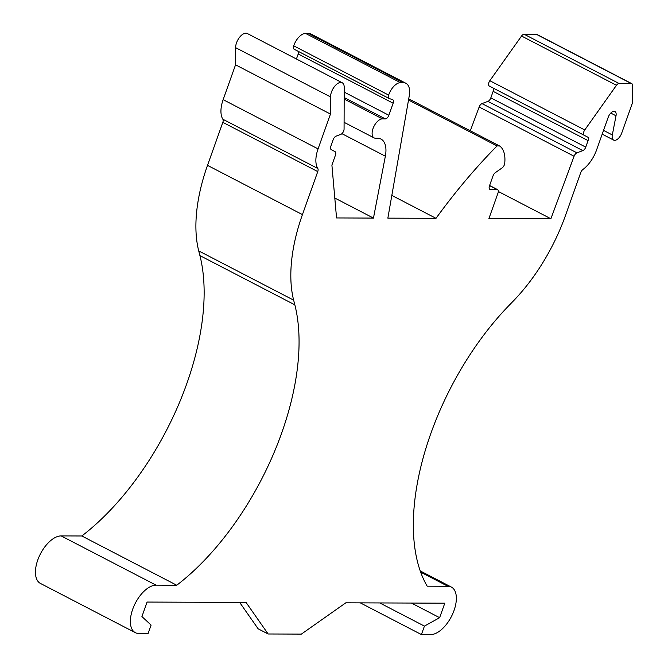 <?xml version="1.0" encoding="UTF-8"?>
<svg xmlns="http://www.w3.org/2000/svg" width="668" height="668" viewBox="0 0 668 668"><rect width="100%" height="100%" fill="white"/><g stroke="black" fill="none" stroke-linecap="round" stroke-linejoin="round"><path stroke-width="1" d="M373.462 218.085L385.352 156.203A26.302 13.594 -62.6 0 0 380.969 139.053A26.302 13.594 -62.6 0 0 377.462 138.234L375.499 138.226A10.521 5.436 -62.6 0 1 374.097 137.892A10.521 5.436 -62.6 0 1 373.529 127.279A10.521 5.436 -62.6 0 1 382.388 118.887L385.344 118.896A3.941 2.037 -62.6 0 0 388.851 115.28L393.143 103.214A3.941 2.037 -62.6 0 0 392.742 99.707A3.941 2.037 -62.6 0 0 392.584 99.641L389.244 98.547A3.941 2.037 -62.6 0 1 389.085 98.48A3.941 2.037 -62.6 0 1 388.642 95.09A13.151 6.797 -62.6 0 1 400.466 82.648L403.272 82.665A19.723 10.195 -62.6 0 1 405.902 83.283A19.723 10.195 -62.6 0 1 409.275 95.683L387.857 218.144L436.004 218.327A394.512 203.949 -62.6 0 1 497.042 145.941L499.555 145.958A32.874 16.992 -62.6 0 1 504.716 163.359A3.941 2.037 -62.6 0 1 502.169 167.86L495.255 172.72A3.941 2.037 -62.6 0 0 493.034 175.859L489.477 185.854A3.941 2.037 -62.6 0 0 489.869 189.361A3.941 2.037 -62.6 0 0 490.395 189.487L497.05 189.512A3.941 2.037 -62.6 0 1 497.576 189.637A3.941 2.037 -62.6 0 1 497.969 193.144L488.934 218.528L550.883 218.762L574.079 156.254A3.941 2.037 -62.6 0 1 576.935 152.847L582.855 150.617A3.941 2.037 -62.6 0 0 585.744 147.127L588.065 140.606A3.941 2.037 -62.6 0 0 587.673 137.099L584.208 135.278A3.941 2.037 -62.6 0 1 584.759 129.959L616.472 85.287A3.941 2.037 -62.6 0 1 619.036 83.475L631.252 83.525A3.941 2.037 -62.6 0 1 631.778 83.65A3.941 2.037 -62.6 0 1 632.529 85.345L632.479 102.029A3.941 2.037 -62.6 0 1 632.128 103.849L621.708 133.107A7.891 4.075 -62.6 0 1 613.641 140.088A7.891 4.075 -62.6 0 1 612.322 134.944L616.013 115.781A6.571 3.398 -62.6 0 0 614.911 111.498A6.571 3.398 -62.6 0 0 608.189 117.317L596.574 149.949A24.983 12.917 -62.6 0 1 582.905 169.497A3.941 2.037 -62.6 0 0 580.742 172.586L565.429 215.605A131.504 67.986 -62.6 0 1 513.358 300.976L508.832 305.652A197.26 101.97 -62.6 0 0 427.194 586.178L447.869 586.262A26.302 13.594 -62.6 0 1 451.376 587.08A26.302 13.594 -62.6 0 1 452.795 613.616A26.302 13.594 -62.6 0 1 430.651 634.6L421.416 634.567L424.43 626.108L439.636 617.691L444.796 603.187L345.832 602.812L301.377 634.107L268.135 633.982L246.058 602.436L147.085 602.06L141.925 616.564L151.102 625.073L148.087 633.531L138.852 633.498A26.302 13.594 -62.6 0 1 135.345 632.671A26.302 13.594 -62.6 0 1 133.926 606.143A26.302 13.594 -62.6 0 1 156.07 585.151L176.744 585.235A197.26 101.97 -62.6 0 0 294.839 304.842L293.644 300.149A131.504 67.986 -62.6 0 1 302.437 214.612L317.759 171.593A3.941 2.037 -62.6 0 0 317.801 168.495A24.983 12.917 -62.6 0 1 318.068 148.897L330.468 114.069L330.526 96.91A10.521 5.436 -62.6 0 1 334.768 86.197A10.521 5.436 -62.6 0 1 342.208 82.757A10.521 5.436 -62.6 0 1 344.204 87.283L344.07 129.049A3.941 2.037 -62.6 0 1 340.83 134.36L336.096 136.147A3.941 2.037 -62.6 0 0 333.198 139.637L330.877 146.158A3.941 2.037 -62.6 0 0 331.278 149.665L335.052 151.644A3.941 2.037 -62.6 0 1 335.445 155.151L331.904 165.105L336.547 217.943L373.462 218.085L334.793 198.029M574.079 156.254L479.148 107.005L470.322 130.786M479.148 107.005A3.941 2.037 -62.6 0 1 482.012 103.598L487.932 101.369A3.941 2.037 -62.6 0 0 490.821 97.87L493.143 91.349A3.941 2.037 -62.6 0 0 492.742 87.842L489.285 86.03A3.941 2.037 -62.6 0 1 489.828 80.711L521.549 36.03A3.941 2.037 -62.6 0 1 524.113 34.227L536.329 34.277A3.941 2.037 -62.6 0 1 536.855 34.394L631.778 83.65M135.345 632.671L40.422 583.423A26.302 13.594 -62.6 0 1 39.003 556.887A26.302 13.594 -62.6 0 1 61.147 535.903L81.822 535.978A197.26 101.97 -62.6 0 0 199.916 255.594L198.722 250.901A131.504 67.986 -62.6 0 1 207.514 165.355L222.828 122.344A3.941 2.037 -62.6 0 0 222.87 119.246A24.983 12.917 -62.6 0 1 223.145 99.649L235.545 64.821L235.604 47.653A10.521 5.436 -62.6 0 1 239.845 36.949A10.521 5.436 -62.6 0 1 247.285 33.509L342.208 82.757M296.425 59.001L298.22 53.966A3.941 2.037 -62.6 0 0 298.504 51.486M388.935 98.388L294.321 49.298A3.941 2.037 -62.6 0 1 294.154 49.232A3.941 2.037 -62.6 0 1 293.72 45.833A13.151 6.797 -62.6 0 1 305.543 33.4L308.349 33.408A19.723 10.195 -62.6 0 1 310.979 34.026L405.902 83.283M436.004 218.327L391.832 195.407M330.468 114.069L235.545 64.821M176.744 585.235L81.822 535.978M239.67 602.411L258.14 628.805L268.135 633.982M439.636 617.691L411.438 603.062M424.43 626.108L379.791 602.945M421.416 634.567L360.328 602.87M550.883 218.762L498.32 191.482M499.555 145.958L408.724 98.831M497.042 145.941L408.515 100.016M385.352 156.203L341.916 133.667M403.272 82.665L308.349 33.408M400.466 82.648L305.543 33.4M388.642 95.09L293.72 45.833M393.143 103.214L298.22 53.966M388.851 115.28L344.187 92.109M385.344 118.896L344.17 97.536M382.388 118.887L344.17 99.056M330.526 96.91L235.604 47.653M318.068 148.897L223.145 99.649M317.801 168.495L222.87 119.246M317.759 171.593L222.828 122.344M302.437 214.612L207.514 165.355M293.644 300.149L198.722 250.901M294.839 304.842L199.916 255.594M156.07 585.151L61.147 535.903M447.869 586.262L420.648 572.134M616.013 115.781L610.777 113.067M612.322 134.944L603.538 130.385M631.252 83.525L536.329 34.277M619.036 83.475L524.113 34.227M616.472 85.287L521.549 36.03M584.759 129.959L489.828 80.711M584.208 135.278L489.285 86.03M587.673 137.099L492.742 87.842M588.065 140.606L493.143 91.349M585.744 147.127L490.821 97.87M582.855 150.617L487.932 101.369M576.935 152.847L482.012 103.598M497.05 189.512L489.552 185.62M490.395 189.487L489.469 189.002M389.085 98.48L294.154 49.232M374.097 137.892L344.095 122.328M451.376 587.08L420.214 570.915M613.641 140.088L602.194 134.151M497.576 189.637L489.602 185.495"/></g></svg>
